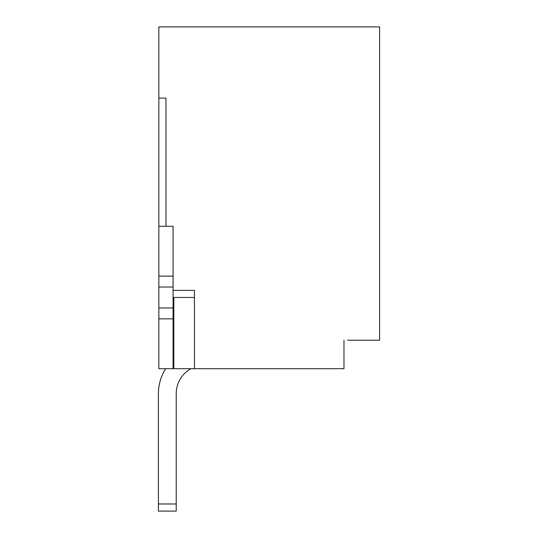 <?xml version="1.0" encoding="UTF-8"?>
<svg xmlns="http://www.w3.org/2000/svg" width="538" height="538" viewBox="0 0 538 538"><rect width="100%" height="100%" fill="white"/><g stroke="black" fill="none" stroke-linecap="round" stroke-linejoin="round"><path stroke-width="0.81" d="M347.541 340.204L379.586 340.204L379.586 26.9L158.844 26.9L158.844 368.691L173.088 368.691L173.088 318.846L158.844 318.846M194.447 290.359L173.088 290.359L194.447 290.359L194.447 368.691L343.977 368.691L343.977 340.204M158.844 98.104L165.966 98.104L165.966 226.276M176.222 393.608A28.48 28.48 0 0 1 190.909 368.691A28.48 28.48 0 0 0 176.222 393.608A28.48 28.48 0 0 1 190.909 368.691A28.48 28.48 0 0 0 176.222 393.608A28.48 28.48 0 0 1 190.909 368.691A28.48 28.48 0 0 0 176.222 393.608A28.48 28.48 0 0 1 190.909 368.691A28.48 28.48 0 0 0 176.222 393.608A28.48 28.48 0 0 1 190.909 368.691A28.48 28.48 0 0 0 176.222 393.608A28.48 28.48 0 0 1 190.909 368.691A28.48 28.48 0 0 0 176.222 393.608A28.48 28.48 0 0 1 190.909 368.691A28.48 28.48 0 0 0 176.222 393.608A28.48 28.48 0 0 1 190.909 368.691A28.48 28.48 0 0 0 176.222 393.608A28.48 28.48 0 0 1 190.909 368.691A28.48 28.48 0 0 0 176.222 393.608A28.48 28.48 0 0 1 190.909 368.691A28.48 28.48 0 0 0 176.222 393.608A28.48 28.48 0 0 1 190.909 368.691A28.48 28.48 0 0 0 176.222 393.608A28.48 28.48 0 0 1 190.909 368.691A28.48 28.48 0 0 0 176.222 393.608A28.48 28.48 0 0 1 190.909 368.691A28.48 28.48 0 0 0 176.222 393.608A28.48 28.48 0 0 1 190.909 368.691A28.48 28.48 0 0 0 176.222 393.608L176.222 503.978L158.414 503.978L158.414 393.608A46.281 46.281 0 0 1 165.697 368.691M158.844 276.122L173.088 276.122L173.088 226.276L158.844 226.276M173.088 276.122L173.088 318.846M194.447 368.691L173.088 368.691M173.801 368.691L173.801 297.48L173.088 297.48M173.801 297.48L194.447 297.48M176.222 503.978L176.222 511.1L158.414 511.1L158.414 393.608M173.088 287.016L158.844 287.016M173.088 307.951L158.844 307.951"/></g></svg>
